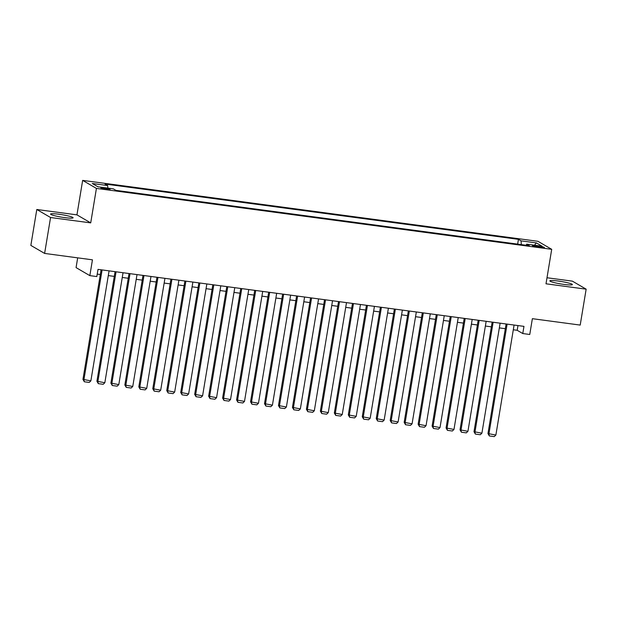 <?xml version="1.0" encoding="UTF-8"?>
<svg xmlns="http://www.w3.org/2000/svg" width="617" height="617" viewBox="0 0 617 617"><rect width="100%" height="100%" fill="white"/><g stroke="black" fill="none" stroke-linecap="round" stroke-linejoin="round"><path stroke-width="0.93" d="M64.739 217.624A11.422 1.242 9.4 0 0 73.107 217.801A11.422 1.242 9.4 0 0 58.931 214.246A11.422 1.242 9.4 0 0 50.563 214.068A11.422 1.242 9.4 0 0 64.739 217.624M564.015 284.422A11.422 1.242 9.4 0 0 572.383 284.591A11.422 1.242 9.4 0 0 558.208 281.036A11.422 1.242 9.4 0 0 549.84 280.866A11.422 1.242 9.4 0 0 564.015 284.422M106.664 189.365A4.689 0.509 9.4 0 0 110.096 189.434A4.689 0.509 9.4 0 0 104.281 187.977A4.689 0.509 9.4 0 0 100.849 187.907A4.689 0.509 9.4 0 0 106.664 189.365M77.68 257.852L76.068 267.608L89.835 275.629L96.815 276.563L98.01 269.382L523.964 326.37L522.776 333.55L529.756 334.483L532.371 318.68L580.204 325.082L586.15 289.165L572.383 281.144L547.001 277.75M36.796 209.495L30.85 245.404L44.617 253.425L50.563 217.516L90.714 222.884L96.422 188.409L82.655 180.388L76.948 214.863L36.796 209.495L50.563 217.516M96.422 188.409L551.706 249.322L537.939 241.301L82.655 180.388M538.795 246.121L535.726 245.713A4.543 0.494 9.4 0 0 532.394 245.643A4.543 0.494 9.4 0 0 538.032 247.055L541.101 247.471A4.543 0.494 9.4 0 0 544.425 247.54A4.543 0.494 9.4 0 0 538.795 246.121L538.626 247.139M521.35 244.61L521.041 240.861L518.442 239.342L105.052 184.036L107.659 185.555L92.295 183.504L97.956 186.797L113.312 188.848L115.919 190.368L529.309 245.674L526.702 244.155L526.154 245.25M521.041 240.861L536.404 242.913L542.065 246.214L526.702 244.155M89.835 275.629L92.45 259.826L44.617 253.425M551.706 249.322L545.999 283.797L586.15 289.165M513.305 329.779L517.193 330.296L522.776 333.55M97.224 274.11L100.316 274.526M108.299 275.591L114.284 276.393M122.259 277.465L128.243 278.259M136.226 279.331L142.211 280.133M150.193 281.198L156.178 282M164.161 283.064L170.145 283.866M178.128 284.938L184.113 285.733M192.088 286.805L198.072 287.607M206.055 288.671L212.04 289.473M220.022 290.538L226.007 291.34M233.99 292.412L239.974 293.206M247.957 294.278L253.942 295.08M261.917 296.145L267.901 296.947M275.884 298.011L281.869 298.813M289.851 299.885L295.836 300.68M303.819 301.752L309.803 302.554M317.778 303.618L323.763 304.42M331.745 305.484L337.73 306.287M345.713 307.359L351.698 308.153M359.68 309.225L365.665 310.027M373.647 311.091L379.632 311.893M387.607 312.958L393.592 313.76M401.574 314.832L407.559 315.634M415.542 316.698L421.527 317.5M429.509 318.565L435.494 319.367M443.476 320.431L449.461 321.233M457.436 322.305L463.421 323.107M471.403 324.172L477.388 324.974M485.371 326.038L491.356 326.84M499.338 327.905L505.323 328.707M517.971 325.568L517.193 330.296M517.648 244.116L518.442 239.342M107.659 185.555L107.867 188.123M534.445 245.188L536.404 242.913M90.714 222.884L76.948 214.863M514.084 325.043L495.875 435.047L487.962 433.574L489.35 435.957L488.895 434.113L507.105 324.11M506.102 323.979L487.962 433.574M495.875 435.047L494.24 436.612L489.35 435.957M500.117 323.177L481.908 433.18L473.995 431.699L475.383 434.09L474.928 432.247L493.137 322.244M492.142 322.113L473.995 431.699M481.908 433.18L480.273 434.746L475.383 434.09M486.157 321.31L467.941 431.306L460.027 429.833L461.423 432.216L460.961 430.373L479.17 320.377M478.175 320.238L460.027 429.833M467.941 431.306L466.305 432.872L461.423 432.216M472.19 319.436L453.981 429.44L446.068 427.967L447.456 430.35L446.993 428.507L465.203 318.503M464.208 318.372L446.068 427.967M453.981 429.44L452.346 431.005L447.456 430.35M458.223 317.57L440.014 427.573L432.101 426.092L433.489 428.483L433.026 426.64L451.243 316.637M450.24 316.506L432.101 426.092M440.014 427.573L438.378 429.139L433.489 428.483M444.255 315.703L426.046 425.707L418.133 424.226L419.521 426.617L419.066 424.774L437.276 314.77M436.273 314.639L418.133 424.226M426.046 425.707L424.411 427.272L419.521 426.617M430.288 313.837L412.079 423.833L404.166 422.36L405.554 424.743L405.099 422.9L423.308 312.904M422.313 312.765L404.166 422.36M412.079 423.833L410.444 425.398L405.554 424.743M416.328 311.963L398.112 421.966L390.199 420.493L391.594 422.876L391.132 421.033L409.341 311.03M408.346 310.899L390.199 420.493M398.112 421.966L396.476 423.532L391.594 422.876M402.361 310.096L384.152 420.1L376.239 418.619L377.627 421.01L377.164 419.167L395.374 309.163M394.379 309.032L376.239 418.619M384.152 420.1L382.517 421.666L377.627 421.01M388.394 308.23L370.185 418.233L362.272 416.753L363.66 419.144L363.197 417.293L381.414 307.297M380.411 307.166L362.272 416.753M370.185 418.233L368.55 419.791L363.66 419.144M374.426 306.364L356.217 416.359L348.304 414.886L349.692 417.269L349.237 415.426L367.447 305.43M366.444 305.292L348.304 414.886M356.217 416.359L354.582 417.925L349.692 417.269M360.459 304.49L342.25 414.493L334.337 413.02L335.725 415.403L335.27 413.56L353.479 303.556M352.484 303.425L334.337 413.02M342.25 414.493L340.615 416.059L335.725 415.403M346.499 302.623L328.283 412.626L320.37 411.146L321.765 413.537L321.303 411.693L339.512 301.69M338.517 301.559L320.37 411.146M328.283 412.626L326.648 414.192L321.765 413.537M332.532 300.757L314.323 410.76L306.41 409.279L307.798 411.67L307.335 409.819L325.545 299.823M324.55 299.685L306.41 409.279M314.323 410.76L312.688 412.318L307.798 411.67M318.565 298.89L300.356 408.886L292.443 407.413L293.831 409.796L293.368 407.953L311.585 297.957M310.582 297.818L292.443 407.413M300.356 408.886L298.721 410.452L293.831 409.796M304.597 297.016L286.388 407.019L278.475 405.546L279.863 407.93L279.408 406.086L297.618 296.083M296.615 295.952L278.475 405.546M286.388 407.019L284.753 408.585L279.863 407.93M290.63 295.15L272.421 405.153L264.508 403.672L265.896 406.063L265.441 404.22L283.65 294.216M282.655 294.085L264.508 403.672M272.421 405.153L270.786 406.719L265.896 406.063M276.671 293.283L258.461 403.287L250.541 401.806L251.937 404.197L251.474 402.346L269.683 292.35M268.688 292.211L250.541 401.806M258.461 403.287L256.819 404.845L251.937 404.197M262.703 291.417L244.494 401.412L236.581 399.939L237.969 402.323L237.506 400.479L255.723 290.484M254.721 290.345L236.581 399.939M244.494 401.412L242.859 402.978L237.969 402.323M248.736 289.543L230.527 399.546L222.614 398.073L224.002 400.456L223.547 398.613L241.756 288.609M240.753 288.478L222.614 398.073M230.527 399.546L228.892 401.112L224.002 400.456M234.768 287.676L216.559 397.68L208.646 396.199L210.035 398.59L209.579 396.746L227.789 286.743M226.794 286.612L208.646 396.199M216.559 397.68L214.924 399.245L210.035 398.59M220.809 285.81L202.592 395.813L194.679 394.332L196.067 396.723L195.612 394.872L213.821 284.877M212.826 284.738L194.679 394.332M202.592 395.813L200.957 397.371L196.067 396.723M206.842 283.943L188.632 393.939L180.719 392.466L182.108 394.849L181.645 393.006L199.854 283.01M198.859 282.871L180.719 392.466M188.632 393.939L186.99 395.505L182.108 394.849M192.874 282.069L174.665 392.073L166.752 390.6L168.14 392.983L167.677 391.139L185.894 281.136M184.892 281.005L166.752 390.6M174.665 392.073L173.03 393.638L168.14 392.983M178.907 280.203L160.698 390.206L152.785 388.725L154.173 391.116L153.718 389.273L171.927 279.27M170.924 279.139L152.785 388.725M160.698 390.206L159.063 391.772L154.173 391.116M164.94 278.336L146.73 388.34L138.817 386.859L140.206 389.25L139.75 387.399L157.96 277.403M156.965 277.264L138.817 386.859M146.73 388.34L145.095 389.898L140.206 389.25M150.98 276.47L132.763 386.466L124.85 384.993L126.246 387.376L125.783 385.532L143.992 275.529M142.997 275.398L124.85 384.993M132.763 386.466L131.128 388.031L126.246 387.376M137.013 274.596L118.803 384.599L110.89 383.126L112.279 385.509L111.816 383.666L130.025 273.663M129.03 273.532L110.89 383.126M118.803 384.599L117.168 386.165L112.279 385.509M123.045 272.729L104.836 382.733L96.923 381.252L98.311 383.643L97.848 381.8L116.065 271.796M115.063 271.665L96.923 381.252M104.836 382.733L103.201 384.298L98.311 383.643M109.078 270.863L90.869 380.866L82.956 379.386L84.344 381.776L83.889 379.925L102.098 269.93M101.095 269.791L82.956 379.386M90.869 380.866L89.234 382.424L84.344 381.776M535.564 246.646L535.726 245.713"/></g></svg>
